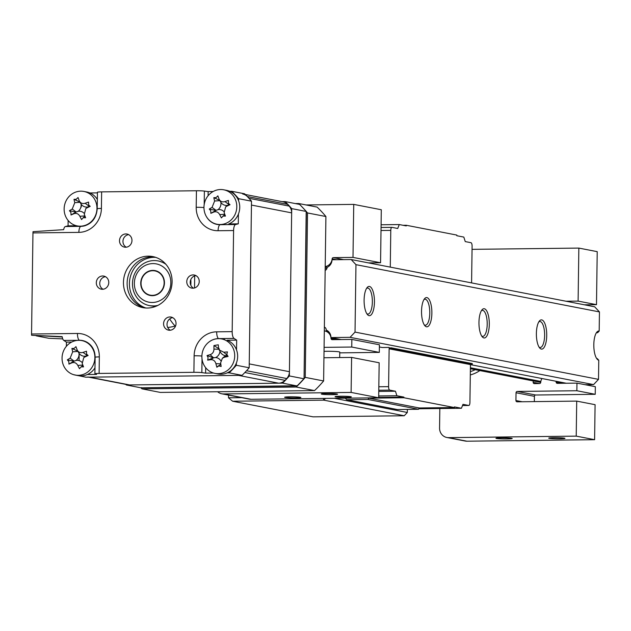 <?xml version="1.0" encoding="UTF-8"?>
<svg xmlns="http://www.w3.org/2000/svg" width="631" height="631" viewBox="0 0 631 631"><rect width="100%" height="100%" fill="white"/><g stroke="black" fill="none" stroke-linecap="round" stroke-linejoin="round"><path stroke-width="0.95" d="M314.538 390.597L160.361 392.419L141.983 388.846L296.168 387.024L314.538 390.597A123.495 115.213 -79 0 0 323.616 380.958L305.238 377.385L307.534 212.955L325.911 216.52A123.495 115.213 -79 0 0 317.101 207.094L298.731 203.529L295.316 203.568M140.902 387.805A123.495 115.213 -79 0 0 141.983 388.846M307.534 212.955A123.495 115.213 -79 0 0 306.39 211.606L304.055 378.742L306.39 211.598M299.646 204.412A123.495 115.213 -79 0 0 298.731 203.529M325.911 216.52L323.616 380.958M296.168 387.024A123.495 115.213 -79 0 0 305.238 377.385M332.3 394.659A8.124 0.552 -179.2 0 0 337.553 394.217A8.124 0.552 -179.2 0 0 326.558 393.547A8.124 0.552 -179.2 0 0 321.305 393.989A8.124 0.552 -179.2 0 0 332.3 394.659M295.616 397.932A8.124 0.552 -179.2 0 0 300.869 397.491A8.124 0.552 -179.2 0 0 289.874 396.82A8.124 0.552 -179.2 0 0 284.62 397.262A8.124 0.552 -179.2 0 0 295.616 397.932M346.08 397.341A8.124 0.552 -179.2 0 0 351.333 396.891A8.124 0.552 -179.2 0 0 340.338 396.221A8.124 0.552 -179.2 0 0 335.085 396.67A8.124 0.552 -179.2 0 0 346.08 397.341M324.31 330.92A8.258 7.698 101 0 1 324.886 331.007A8.258 7.698 101 0 1 331.03 338.461L336.891 339.596M378.679 397.782L379.16 362.77L351.601 357.414L351.112 392.427L378.679 397.782L251.004 399.289A9.749 9.094 101 0 1 249.277 399.131L221.718 393.783A9.749 9.094 -79 0 0 223.437 393.941L351.112 392.427M339.754 352.863L379.31 352.39L351.743 347.042L324.082 347.365M351.743 347.042L351.853 339.423L379.412 344.771L379.31 352.39M331.03 338.461A1.301 1.215 101 0 0 332.221 339.652L351.853 339.423M336.504 259.704L332.135 258.852A8.258 7.698 101 0 1 325.21 266.558M332.135 258.852A1.301 1.215 101 0 1 333.365 257.629L343.603 259.617M368.504 262.89L380.564 262.748L352.997 257.401L333.365 257.629M352.997 257.401L353.739 204.389L381.298 209.744L380.564 262.748M353.739 204.389L306.082 204.957M194.695 275.905L194.522 287.965M217.616 391.741A9.749 9.094 -79 0 0 221.718 393.783M323.94 357.745L351.601 357.414M325.478 398.406L323.837 400.157L232.634 401.229L313.031 416.839L404.226 415.758L407.318 412.485L407.358 409.409M334.28 398.303L407.318 412.485M404.226 415.758L323.837 400.157L323.285 398.437M241.618 397.648L228.493 397.806L232.634 401.229M228.493 397.806L228.532 395.109M150.415 270.999A12.352 11.524 -79 0 0 141.044 283.264A12.352 11.524 -79 0 0 150.241 295.158A12.352 11.524 -79 0 0 154.776 295.071A12.352 11.524 -79 0 0 164.147 282.806A12.352 11.524 -79 0 0 154.95 270.912A12.352 11.524 -79 0 0 150.415 270.999M506.945 438.955A8.124 0.552 -179.2 0 0 512.198 438.513A8.124 0.552 -179.2 0 0 501.203 437.843A8.124 0.552 -179.2 0 0 495.95 438.285A8.124 0.552 -179.2 0 0 506.945 438.955M559.705 438.805A8.124 0.552 -179.2 0 0 564.958 438.364A8.124 0.552 -179.2 0 0 553.963 437.693A8.124 0.552 -179.2 0 0 548.71 438.135A8.124 0.552 -179.2 0 0 559.705 438.805M556.045 381.258A8.258 7.698 101 0 1 556.14 382.157L562 383.293M470.3 374.94A32.496 30.32 -79 0 0 479.836 370.571M576.852 390.739L576.963 383.12L595.333 386.685L595.23 394.304L576.852 390.739L517.27 391.441L535.648 395.006A1.301 1.215 -79 0 0 534.418 396.323L534.339 401.616M556.14 382.157A1.301 1.215 101 0 0 557.331 383.348L576.963 383.12M470.387 368.701L540.728 382.354A8.258 7.698 101 0 1 541.934 378.521M533.195 380.927L533.171 382.339A1.301 1.215 101 0 0 534.37 383.624L539.497 383.561A1.301 1.215 101 0 0 540.728 382.339M584.424 304.805L596.484 304.663L578.106 301.097L566.054 301.239M578.106 301.097L578.848 248.086L597.218 251.651L596.484 304.663M594.599 439.689L595.088 404.676L576.71 401.111L576.221 436.124L594.599 439.689L466.924 441.203A9.749 9.094 101 0 1 465.197 441.045L446.827 437.48A9.749 9.094 -79 0 0 448.546 437.638L576.221 436.124M534.418 396.323L516.04 392.75A1.301 1.215 101 0 1 517.27 391.441M516.04 392.75L515.929 400.535L522.223 401.758M576.71 401.111L517.128 401.813A1.301 1.215 101 0 1 515.929 400.535M439.831 408.517L439.562 428.015A9.749 9.094 -79 0 0 446.827 437.48M595.23 394.304L535.648 395.006M578.848 248.086L472.059 249.348M339.691 357.556L339.762 352.098A9.749 0.663 -179.2 0 0 334.304 351.42A9.749 0.663 -179.2 0 0 324.026 351.349M426.903 297.603A14.623 5.166 -90.7 0 1 431.872 313.197A14.623 5.166 -90.7 0 1 426.501 326.787A14.623 5.166 -90.7 0 1 424.908 325.762A14.623 5.166 -90.7 0 1 421.532 312.258A14.623 5.166 -90.7 0 1 424.584 298.684A14.623 5.166 -90.7 0 1 426.903 297.603M423.945 299.599A12.999 4.598 -90.7 0 1 425.026 299.212A12.999 4.598 -90.7 0 1 425.365 299.244A12.999 4.598 -90.7 0 1 429.782 312.637A12.999 4.598 -90.7 0 1 425.333 325.21A12.999 4.598 -90.7 0 1 425.002 325.186A12.999 4.598 -90.7 0 1 424.245 324.855M369.482 286.458A14.623 5.166 -90.7 0 1 374.443 302.052A14.623 5.166 -90.7 0 1 369.072 315.642A14.623 5.166 -90.7 0 1 367.479 314.609A14.623 5.166 -90.7 0 1 364.103 301.113A14.623 5.166 -90.7 0 1 367.163 287.531A14.623 5.166 -90.7 0 1 369.482 286.458M366.524 288.446A12.999 4.598 -90.7 0 1 367.605 288.067A12.999 4.598 -90.7 0 1 367.936 288.099A12.999 4.598 -90.7 0 1 372.353 301.484A12.999 4.598 -90.7 0 1 367.912 314.064A12.999 4.598 -90.7 0 1 367.573 314.033A12.999 4.598 -90.7 0 1 366.824 313.71M484.332 308.756A14.623 5.166 -90.7 0 1 489.293 324.35A14.623 5.166 -90.7 0 1 483.922 337.932A14.623 5.166 -90.7 0 1 482.336 336.907A14.623 5.166 -90.7 0 1 478.961 323.403A14.623 5.166 -90.7 0 1 482.013 309.829A14.623 5.166 -90.7 0 1 484.332 308.756M481.374 310.744A12.999 4.598 -90.7 0 1 482.455 310.365A12.999 4.598 -90.7 0 1 482.786 310.397A12.999 4.598 -90.7 0 1 487.203 323.782A12.999 4.598 -90.7 0 1 482.762 336.362A12.999 4.598 -90.7 0 1 482.423 336.331A12.999 4.598 -90.7 0 1 481.674 336.007M328.585 331.646L324.31 330.818M538.795 321.889A12.999 4.598 -90.7 0 1 539.884 321.51A12.999 4.598 -90.7 0 1 540.215 321.542A12.999 4.598 -90.7 0 1 544.632 334.927A12.999 4.598 -90.7 0 1 540.183 347.507A12.999 4.598 -90.7 0 1 539.852 347.476A12.999 4.598 -90.7 0 1 539.095 347.153M541.761 319.901A14.623 5.166 -90.7 0 1 546.722 335.495A14.623 5.166 -90.7 0 1 541.351 349.077A14.623 5.166 -90.7 0 1 539.757 348.052A14.623 5.166 -90.7 0 1 536.382 334.548A14.623 5.166 -90.7 0 1 539.442 320.974A14.623 5.166 -90.7 0 1 541.761 319.901M470.403 367.763L540.846 381.44M341.166 339.549L330.936 337.561A8.124 7.58 -79 0 0 326.172 330.052A2.926 2.729 -79 0 0 324.366 327.103M566.275 383.246L470.442 364.639M390.96 348.446L472.272 364.237L470.45 364.6L389.13 348.817L390.96 348.446L390.968 347.791L389.138 348.154L389.153 347.421L382.157 347.507L379.381 346.963M585.103 384.697L593.574 384.602L350.087 337.333L355.024 332.095L355.963 264.657L351.175 259.53L332.024 259.751A8.124 7.58 -79 0 1 327.047 267.378A2.926 2.729 -79 0 1 325.154 270.376M330.936 337.561L350.087 337.333M593.574 384.602L598.511 379.357L355.024 332.095M596.524 358.298A12.999 4.598 -90.7 0 0 597.281 358.621L598.772 360.23A14.623 5.166 -90.7 0 1 597.186 359.197A14.623 5.166 -90.7 0 1 593.81 345.701A14.623 5.166 -90.7 0 1 596.863 332.119A14.623 5.166 -90.7 0 1 599.182 331.046L599.45 311.919L355.963 264.657M598.511 379.357L598.772 360.23M599.45 311.919L594.662 306.792L351.175 259.53M326.913 268.475L325.186 268.136M599.182 331.046L597.644 332.687L596.973 332.695M596.224 333.034A12.999 4.598 -90.7 0 1 597.305 332.655A12.999 4.598 -90.7 0 1 597.644 332.687M381.092 224.77L399.273 224.557L397.719 228.477L391.977 227.365A3.25 1.152 89.3 0 0 391.898 227.357A3.25 1.152 89.3 0 0 390.786 230.386L390.274 267.118M471.586 282.901L472.098 246.169A3.25 1.152 89.3 0 0 470.994 242.706L465.252 241.586L463.817 237.082L456.812 235.726L456.82 235.079L406.285 225.267L403.13 225.306M367.991 399.462L418.527 409.274L397.246 409.527L346.711 399.715L367.991 399.462L368.709 398.161L403.879 397.743L403.887 397.096L378.679 397.396M345.275 398.177L346.711 399.715M418.527 409.274L419.244 407.973L368.709 398.161M419.244 407.973L454.415 407.555L403.879 397.743M454.415 407.555L454.423 406.908L461.427 408.265L418.803 408.77M461.427 408.265L462.98 404.337L468.723 405.457A3.25 1.152 89.3 0 0 468.809 405.465A3.25 1.152 89.3 0 0 469.921 402.436L470.45 364.6M399.273 224.557L406.277 225.914L406.285 225.267M378.766 391.425L395.448 391.228L396.883 395.74L403.887 397.096M396.883 395.74L378.703 395.952M395.448 391.228L389.706 390.116L378.781 390.25M389.13 348.817L388.601 386.653A3.25 1.152 89.3 0 0 389.706 390.116M390.968 347.791L472.288 363.574L472.272 364.237M125.648 247.234A6.665 6.215 -79 0 0 131.934 241.145A6.665 6.215 -79 0 0 127.005 234.046A6.665 6.215 -79 0 0 125.829 233.943A6.665 6.215 -79 0 0 119.543 240.032A6.665 6.215 -79 0 0 124.465 247.131A6.665 6.215 -79 0 0 125.648 247.234M192.912 288.209A6.665 6.215 -79 0 0 199.199 282.12A6.665 6.215 -79 0 0 194.269 275.021A6.665 6.215 -79 0 0 193.094 274.919A6.665 6.215 -79 0 0 186.808 281.008A6.665 6.215 -79 0 0 191.737 288.107A6.665 6.215 -79 0 0 192.912 288.209M169.707 330.258A6.665 6.215 -79 0 0 176.002 324.168A6.665 6.215 -79 0 0 171.072 317.07A6.665 6.215 -79 0 0 169.897 316.967A6.665 6.215 -79 0 0 163.61 323.048A6.665 6.215 -79 0 0 168.532 330.147A6.665 6.215 -79 0 0 169.707 330.258M102.443 289.282A6.665 6.215 -79 0 0 108.729 283.193A6.665 6.215 -79 0 0 103.807 276.094A6.665 6.215 -79 0 0 102.632 275.984A6.665 6.215 -79 0 0 96.346 282.073A6.665 6.215 -79 0 0 101.268 289.172A6.665 6.215 -79 0 0 102.443 289.282M154.548 257.006A25.997 24.254 -79 0 0 151.811 256.872A25.997 24.254 -79 0 0 127.391 279.636A25.997 24.254 -79 0 0 144.665 307.904M148.135 256.162A25.997 24.254 101 0 1 152.726 256.572A25.997 24.254 101 0 1 171.947 284.273A25.997 24.254 101 0 1 147.409 308.038A25.997 24.254 101 0 1 142.819 307.62A25.997 24.254 101 0 1 123.597 279.919A25.997 24.254 101 0 1 148.135 256.162M73.661 374.68L85.863 377.188L242.052 375.342A123.495 115.213 101 0 0 249.182 367.77L236.317 365.27A123.495 115.213 101 0 1 229.195 372.842L227.215 372.866M71.658 342.073L66.436 342.136L63.794 340.432A6.499 2.295 -90.7 0 1 62.161 336.646L31.574 335.266A6.499 2.295 -90.7 0 1 31.55 334.012L77.455 333.468A23.749 22.156 101 0 1 99.335 356.901L99.106 373.434A6.499 0.442 -179.2 0 0 94.902 373.789A6.499 0.442 -179.2 0 0 95.036 373.883L96.582 374.412L87.378 374.522M66.381 346.309L66.436 342.136M205.69 367.715L205.611 373.126L201.841 372.621A6.499 0.442 -179.2 0 0 193.898 372.314L194.127 355.781A6.499 0.442 0.8 0 1 201.888 356.065M194.127 355.781A23.749 22.156 101 0 1 216.678 331.827L232.176 331.638A6.499 2.295 89.3 0 0 234.03 338.421L236.672 340.125L227.152 340.235A17.55 16.374 -79 0 1 237.548 358.258A17.55 16.374 -79 0 1 223.555 373.994A17.55 16.374 -79 0 1 217.892 373.962L214.958 373.386A17.55 16.374 -79 0 0 220.613 373.426A17.55 16.374 -79 0 0 234.551 353.242A17.55 16.374 -79 0 0 221.647 338.934A17.55 16.374 -79 0 0 215.983 338.894A17.55 16.374 -79 0 0 202.046 359.078A17.55 16.374 -79 0 0 214.958 373.386M218.602 338.65L218.523 338.602A17.329 16.169 -79 0 0 208.08 342.743M236.672 340.125L236.53 349.937M236.349 363.164L236.317 365.27M213.499 373.031L205.611 373.126M229.195 372.842L242.052 375.342M99.106 373.434L193.898 372.314M223.729 189.797A17.55 16.374 -79 0 0 214.343 190.917A17.55 16.374 -79 0 0 205.114 213.893A17.55 16.374 -79 0 0 217.04 224.25A17.55 16.374 -79 0 0 226.426 223.129A17.55 16.374 -79 0 0 235.647 200.161A17.55 16.374 -79 0 0 223.729 189.797L226.663 190.365A17.55 16.374 -79 0 1 238.589 200.729A17.55 16.374 -79 0 1 228.769 223.958L238.289 223.839L235.615 224.518A6.499 2.295 89.3 0 0 233.588 230.544L218.089 230.725A6.499 2.295 -90.7 0 1 220.116 224.699L235.615 224.518M218.089 230.725A23.749 22.156 101 0 1 196.202 207.291L196.438 190.759A6.499 0.442 0.8 0 1 204.381 191.067L208.151 191.572L208.088 195.768M229.747 191.311L231.727 191.288A123.495 115.213 101 0 1 238.644 198.694L238.613 200.808M208.151 191.572L213.16 191.508M238.431 214.027L238.289 223.839M231.727 191.288L244.591 193.788A123.495 115.213 101 0 1 251.509 201.194L249.182 367.77M238.644 198.694L251.509 201.194M232.176 331.638L233.588 230.544M206.345 216.488A17.329 16.169 -79 0 0 220.116 224.699M89.917 192.968L97.426 192.881M97.206 208.774L97.442 192.234A6.499 0.442 0.8 0 1 101.638 191.879L101.41 208.419A6.499 0.442 -179.2 0 0 97.206 208.774C96.456 217.64 92.268 223.327 84.633 225.835A17.329 16.169 -79 0 1 80.894 226.348A6.499 2.295 -90.7 0 0 78.867 232.374L32.962 232.918L31.55 334.012M196.438 190.759L101.638 191.879M32.962 232.918A6.499 2.295 -90.7 0 1 33.025 231.68L63.652 229.66A6.499 2.295 -90.7 0 1 65.387 226.529L68.061 225.859L76.509 225.756M62.217 336.993L31.574 335.266M68.061 225.859L68.132 220.479M81.533 204.696A9.749 9.094 -79 0 0 81.218 207.078L81.257 204.357M79.08 360.609L79.175 353.494L79.08 360.609M105.48 276.693A6.665 6.215 -79 0 0 99.879 282.12A6.665 6.215 -79 0 0 103.042 289.243M172.744 317.669A6.665 6.215 -79 0 0 167.144 323.096A6.665 6.215 -79 0 0 170.307 330.218M195.941 275.621A6.665 6.215 -79 0 0 190.349 281.047A6.665 6.215 -79 0 0 193.512 288.17M128.677 234.645A6.665 6.215 -79 0 0 123.084 240.072A6.665 6.215 -79 0 0 126.239 247.194M36.227 335.842L48.768 338.279L62.745 338.894M125.75 384.358A123.495 115.213 -79 0 0 126.381 384.989L282.57 383.143A123.495 115.213 -79 0 0 289.377 375.942L291.711 208.624A123.495 115.213 -79 0 0 285.109 201.589L282.025 201.62M285.109 201.589L299.583 204.397A123.495 115.213 -79 0 1 306.185 211.432L306.382 211.63M291.711 208.624L306.185 211.432L304.055 378.742L297.335 385.872M289.377 375.942L303.842 378.75A123.495 115.213 -79 0 1 297.043 385.951L282.57 383.143M126.381 384.989L140.855 387.797L297.406 385.77A123.226 114.96 -79 0 0 304.024 378.774M141.415 387.615L140.855 387.797L141.415 387.615M77.116 349.826C78.276 352.287 80.247 353.139 83.032 352.39A44.407 19.869 -15.1 0 1 86.51 351.222L86.573 354.117L88.111 355.49A44.407 2.974 154.6 0 1 84.783 357.043L83.726 357.698L82.219 363.424A44.407 1.42 69.1 0 0 83.537 366.879L81.091 366.895L79.498 368.693A44.407 24.254 -118.1 0 1 77.81 365.412C76.351 362.896 74.371 362.036 71.887 362.841A44.407 2.974 154.6 0 1 68.937 364.111L68.858 361.587L67.336 359.851A44.407 19.869 -15.1 0 1 70.144 358.187L72.707 351.806A44.407 24.254 -118.1 0 1 71.902 348.462L74.15 348.399L75.949 346.64A44.407 1.42 69.1 0 0 77.116 349.826L77.4 350.457M83.726 357.698L85.65 356.144A7.659 7.146 101 0 1 79.017 353.273A7.659 7.146 101 0 1 76.146 360.419L73.914 361.224L67.336 359.851M63.203 364.679A17.55 16.374 -79 0 0 75.121 375.043A17.55 16.374 -79 0 0 84.507 373.923A17.55 16.374 -79 0 0 93.727 350.946A17.55 16.374 -79 0 0 81.809 340.582A17.55 16.374 -79 0 0 72.423 341.71A17.55 16.374 -79 0 0 63.203 364.679M81.091 366.895L82.977 365.42M75.121 375.043L78.063 375.611A17.55 16.374 -79 0 0 94.989 367.841M79.017 353.273L77.439 350.52M85.65 356.152L87.031 355.324L83.032 352.39M87.204 355.253L84.783 357.043M87.259 355.221L88.111 355.49M76.146 360.419A7.659 7.146 101 0 1 81.927 362.297M73.914 361.224L68.937 364.111M77.944 351.183L71.902 348.462M79.198 200.69C80.358 203.15 82.33 204.002 85.114 203.261A44.407 19.869 -15.1 0 1 88.592 202.094L88.656 204.98L90.194 206.353A44.407 2.974 154.6 0 1 86.865 207.915L85.808 208.569L84.302 214.295A44.407 1.42 69.1 0 0 85.619 217.742L83.174 217.766L81.58 219.564A44.407 24.254 -118.1 0 1 79.892 216.275C78.433 213.759 76.461 212.907 73.969 213.712A44.407 2.974 154.6 0 1 71.019 214.982L70.94 212.458L69.418 210.715A44.407 19.869 -15.1 0 1 72.226 209.058L74.789 202.677A44.407 24.254 -118.1 0 1 73.993 199.325L76.233 199.27L78.031 197.511A44.407 1.42 69.1 0 0 79.198 200.69L79.482 201.321M85.808 208.569L87.733 207.007A7.659 7.146 101 0 1 81.099 204.136A7.659 7.146 101 0 1 78.228 211.29L75.996 212.087L69.418 210.715M65.285 215.542A17.55 16.374 -79 0 0 77.203 225.906A17.55 16.374 -79 0 0 86.589 224.786A17.55 16.374 -79 0 0 95.817 201.817A17.55 16.374 -79 0 0 83.891 191.453A17.55 16.374 -79 0 0 74.505 192.573A17.55 16.374 -79 0 0 65.285 215.542M97.34 199.467A17.55 16.374 -79 0 0 86.833 192.021L83.891 191.453M81.099 204.136L79.522 201.392M87.733 207.015L89.113 206.195L85.114 203.261M89.287 206.116L86.865 207.915M89.342 206.092L90.194 206.353M85.059 216.283L83.418 217.435M78.228 211.29A7.659 7.146 101 0 1 84.01 213.16M75.996 212.087L71.019 214.982M80.027 202.054L73.993 199.325M219.028 199.041C220.195 201.494 222.167 202.354 224.951 201.604A44.407 19.869 -15.1 0 1 228.43 200.437L228.493 203.332L230.023 204.704A44.407 2.974 154.6 0 1 226.695 206.258L225.646 206.913L224.131 212.639A44.407 1.42 69.1 0 0 225.456 216.086L223.003 216.11L221.41 217.908A44.407 24.254 -118.1 0 1 219.722 214.619C218.263 212.103 216.291 211.251 213.806 212.055A44.407 2.974 154.6 0 1 210.849 213.325L210.77 210.801L209.247 209.058A44.407 19.869 -15.1 0 1 212.063 207.402L214.619 201.021A44.407 24.254 -118.1 0 1 213.822 197.677L216.07 197.613L217.861 195.855A44.407 1.42 69.1 0 0 219.028 199.041L219.32 199.664M225.646 206.913L227.57 205.359A7.659 7.146 101 0 1 220.937 202.488A7.659 7.146 101 0 1 218.066 209.634L215.834 210.439L209.247 209.058M223.003 216.11L224.896 214.627M220.937 202.488L219.359 199.735M227.562 205.359L228.95 204.539L224.951 201.604M229.116 204.46L226.695 206.258M229.171 204.436L230.023 204.704M218.066 209.634A7.659 7.146 101 0 1 223.847 211.511M215.834 210.439L210.849 213.325M219.864 200.398L213.822 197.677M218.783 365.909L216.859 367.242A44.407 25.871 -102.7 0 1 215.92 363.677C215.053 360.885 213.333 359.56 210.77 359.686A44.407 6.2 166.9 0 1 207.654 360.135L208.12 357.667L207.039 355.561A44.407 16.635 -1.8 0 1 210.099 354.701C212.552 353.833 213.846 351.964 213.972 349.093A44.407 25.871 -102.7 0 1 213.948 345.559L218.255 344.786A44.407 3.037 81.9 0 0 218.665 348.257L219.217 349.953L223.824 352.24A44.407 16.635 -1.8 0 1 227.46 351.901L226.789 354.322L228.075 356.468A44.407 6.2 166.9 0 1 224.494 357.225L222.388 358.219L220.621 362.833A44.407 3.037 81.9 0 0 221.158 366.477L218.783 365.909M220.85 364.387L217.514 366.485M219.998 351.364A7.659 7.146 101 0 1 215.676 357.54L213.317 357.848L207.039 355.561M219.407 349.03L213.948 345.559M222.388 358.219L224.328 356.641A7.659 7.146 101 0 1 225.788 355.726A7.659 7.146 101 0 1 220.424 352.13L219.217 349.953M225.788 355.726L227.286 355.34M227.152 355.434L228.075 356.468M215.676 357.54A7.659 7.146 101 0 1 220.763 360.68M213.317 357.848L207.654 360.135M88.632 377.157L127.975 384.792A9.749 9.094 -79 0 0 129.694 384.949L278.618 383.183A9.749 9.094 -79 0 0 285.038 380.335A123.495 115.213 -79 0 0 286.734 378.537A9.749 9.094 -79 0 0 289.432 371.698L291.648 212.868A9.749 9.094 -79 0 0 289.14 206.092A123.495 115.213 -79 0 0 287.499 204.334A9.749 9.094 -79 0 0 282.877 201.786L245.309 194.498M87.78 376.991A9.749 9.094 -79 0 0 89.499 377.149L238.423 375.382L278.618 383.183M289.14 206.092L248.945 198.292A123.495 115.213 -79 0 0 247.297 196.533A9.749 9.094 -79 0 0 242.675 193.985M167.704 327.473A42.245 39.414 -79 0 0 175.615 325.856M285.038 380.335L244.844 372.527A123.495 115.213 -79 0 0 246.532 370.728L286.734 378.537M289.432 371.698L249.237 363.898L251.453 205.067L291.648 212.868M175.134 326.006A45.495 42.451 101 0 1 169.684 318.923M190.814 279.541A38.996 36.385 101 0 1 190.814 285.236M149.981 305.696A22.748 21.225 -79 0 0 150.557 305.814A22.748 21.225 -79 0 0 154.414 306.177M164.872 263.19L159.225 261.147A22.748 21.225 -79 0 0 158.649 261.045M152.773 270.391A12.675 11.823 101 0 1 155.013 270.589A12.675 11.823 101 0 1 164.375 284.1A12.675 11.823 101 0 1 152.418 295.679A12.675 11.823 101 0 1 150.178 295.474A12.675 11.823 101 0 1 140.808 281.97A12.675 11.823 101 0 1 152.773 270.391M152.868 263.584A19.498 18.189 -79 0 0 134.356 283.248A19.498 18.189 -79 0 0 152.323 302.486A19.498 18.189 -79 0 0 170.835 282.822A19.498 18.189 -79 0 0 152.868 263.584M157.892 305.396A22.748 21.225 101 0 1 153.428 305.948A22.748 21.225 101 0 1 132.463 283.508A22.748 21.225 101 0 1 154.059 260.564A22.748 21.225 101 0 1 165.874 264.279M223.437 393.941L251.004 399.289M533.171 382.339L539.473 383.561M448.546 437.638L466.924 441.203M470.347 371.604A29.247 27.291 -79 0 0 475.206 369.671M468.809 405.465L462.507 405.536L468.723 405.457M381.053 227.499L391.812 227.365M390.786 230.386L381.014 230.504M378.829 386.764L388.601 386.653M79.396 340.314L63.794 340.432M99.335 356.901A6.499 0.442 -179.2 0 0 95.131 357.256C95.029 351.254 92.844 346.6 88.585 343.288A17.329 16.169 -79 0 0 79.301 340.251A6.499 2.295 89.3 0 1 77.455 333.468M202.03 358.976L201.841 372.621M234.03 338.421L218.523 338.602A6.499 2.295 89.3 0 1 216.678 331.827M204.381 191.067L204.192 204.594M196.202 207.291A6.499 0.442 0.8 0 1 203.963 207.575M101.41 208.419A23.749 22.156 101 0 1 78.867 232.374M65.387 226.529L80.894 226.348M82.835 365.049L77.81 365.412M70.144 358.187L74.142 361.121L71.887 362.841M77.944 351.428L72.707 351.806M84.917 215.912L79.892 216.275M72.226 209.058L76.225 211.992L73.969 213.712M80.027 202.299L74.789 202.677M224.754 214.256L219.722 214.619M212.063 207.402L216.054 210.336L213.806 212.055M219.864 200.642L214.619 201.021M210.77 359.686L213.554 357.801L210.099 354.701M218.902 349.266L213.972 349.093M226.986 355.079L223.824 352.24M227.16 355.427L224.494 357.225M220.763 363.842L215.92 363.677M89.499 377.149L129.694 384.949M247.297 196.533L287.499 204.334M145.84 307.999A25.997 24.254 101 0 1 129.781 279.462A25.997 24.254 101 0 1 154.106 257.322A25.997 24.254 101 0 1 155.668 257.353M328.68 331.74L324.886 331.007M327.166 267.323L325.202 266.945M152.852 295.663L150.241 295.158M157.561 271.417L154.95 270.912M540.728 382.386L470.387 368.741M381.053 227.483L391.898 227.357M95.131 357.256L94.902 373.789M140.942 387.805L297.122 385.959M306.358 211.511L299.78 204.507M86.573 354.117L87.291 355.411M79.538 226.363L77.203 225.906M88.656 204.98L89.373 206.274M219.249 224.683L217.04 224.25M228.493 203.332L229.211 204.618M224.581 339.502L221.647 338.934M156.551 306.035L150.557 305.814"/></g></svg>
